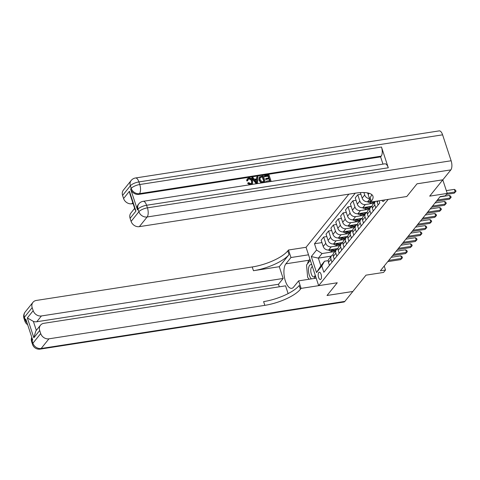 <?xml version="1.0" encoding="UTF-8"?>
<svg xmlns="http://www.w3.org/2000/svg" width="480" height="480" viewBox="0 0 480 480"><rect width="100%" height="100%" fill="white"/><g stroke="black" fill="none" stroke-linecap="round" stroke-linejoin="round"><path stroke-width="0.72" d="M320.928 279.204A3.696 1.578 -98.8 0 0 321.264 274.974A3.696 1.578 -98.8 0 0 319.272 272.232A3.696 1.578 -98.8 0 0 318.744 272.568A3.696 1.578 -98.8 0 0 318.414 276.798A3.696 1.578 -98.8 0 0 320.406 279.54A3.696 1.578 -98.8 0 0 320.928 279.204M348.864 194.16L306.048 247.29L288.486 250.008L287.784 250.878A28.884 9.45 -18.2 0 1 252.222 266.97L36.33 300.444A6.93 5.85 38.9 0 0 32.976 302.316A6.93 5.85 38.9 0 0 32.178 307.632L24.39 317.298L25.242 319.89L25.824 319.164L32.646 339.906L32.058 340.632L32.916 343.224L40.704 333.558L39.696 330.498L33.852 337.752L27.342 317.94L33.378 321.396L36.33 330.36M40.704 333.558A6.93 5.85 38.9 0 0 48.948 338.82L41.16 348.492L344.856 301.398L352.842 291.486L327.018 295.494L337.26 282.78L327.036 295.47L352.86 291.462L366.006 275.154L383.568 272.43L385.512 270.012L384.204 266.028M442.83 179.802L429.69 196.134L447.252 193.41L442.8 179.868M442.602 134.832L138.906 181.926A6.93 2.952 -98.8 0 0 135.504 177.978L439.206 130.884A6.93 2.952 81.2 0 1 442.602 134.832L451.128 160.764A6.93 2.952 81.2 0 1 450.84 169.89L442.854 179.796L417.03 183.798L406.788 196.512L417.012 183.822L442.836 179.82M447.252 193.41L445.302 195.828L440.136 196.626L380.346 270.816L385.512 270.012M381.918 200.37A3.582 1.524 -98.8 0 0 383.25 201.42A3.582 1.524 -98.8 0 0 383.76 201.096L384.618 200.034A3.582 1.524 -98.8 0 0 384.69 199.938M300.402 289.26A28.884 9.45 -18.2 0 1 264.84 305.346L263.616 301.608A28.884 9.45 -18.2 0 0 299.178 285.522L300.402 289.26L301.104 288.39L337.26 282.78L318.666 285.666L306.048 247.29M318.666 285.666L388.194 199.392L406.788 196.512L370.632 202.116L371.334 201.246A28.884 9.45 161.8 0 0 372.948 196.23A28.884 9.45 161.8 0 0 355.242 193.17L139.35 226.65A6.93 5.85 -141.1 0 1 131.106 221.388L138.894 211.722L138.042 209.124L137.46 209.85A6.93 5.85 -141.1 0 1 138.258 204.54L138.846 203.814A6.93 5.85 38.9 0 0 138.042 209.124A6.93 2.268 161.8 0 1 146.58 205.266L147.432 207.858L451.128 160.764M331.23 256.134L318.342 258.132L320.868 265.806L324.564 261.216L321.798 266.004L323.862 272.28L379.758 202.926L379.062 200.808M321.798 266.004L316.542 272.532L311.292 256.554L316.548 250.032L314.484 243.756L321.954 242.598M355.254 193.17L314.484 243.756M324.564 261.216L328.284 260.64M370.338 201.222L367.668 201.636A4.62 3.9 -141.1 0 1 362.172 198.126L360.354 192.606M372.12 203.484L365.334 204.534A4.62 3.9 -141.1 0 1 359.838 201.03L357.774 194.754L360.906 194.268M372.108 206.238L362.802 207.678A4.62 3.9 -141.1 0 1 357.306 204.168L355.242 197.892L357.774 194.754M367.254 209.526L360.462 210.576A4.62 3.9 -141.1 0 1 354.966 207.072L352.902 200.796L356.034 200.31M367.236 212.274L357.93 213.72A4.62 3.9 -141.1 0 1 352.434 210.21L350.37 203.934L352.902 200.796M362.382 215.568L355.596 216.618A4.62 3.9 -141.1 0 1 350.1 213.108L348.036 206.838L351.168 206.352M362.37 218.316L353.064 219.762A4.62 3.9 -141.1 0 1 347.568 216.252L345.504 209.976L348.036 206.838M357.516 221.61L350.724 222.66A4.62 3.9 -141.1 0 1 345.228 219.15L343.164 212.88L346.296 212.394M357.498 224.358L348.192 225.804A4.62 3.9 -141.1 0 1 342.696 222.294L340.632 216.018L343.164 212.88M352.644 227.652L345.858 228.702A4.62 3.9 -141.1 0 1 340.362 225.192L338.298 218.916L341.43 218.43M352.632 230.4L343.326 231.846A4.62 3.9 -141.1 0 1 337.83 228.336L335.766 222.06L338.298 218.916M347.778 233.688L340.986 234.744A4.62 3.9 -141.1 0 1 335.49 231.234L333.426 224.958L336.558 224.472M347.76 236.442L338.454 237.882A4.62 3.9 -141.1 0 1 332.958 234.378L330.9 228.102L333.426 224.958M342.906 239.73L336.12 240.786A4.62 3.9 -141.1 0 1 330.624 237.276L328.56 231L331.692 230.514M342.894 242.484L333.588 243.924A4.62 3.9 -141.1 0 1 328.092 240.42L326.028 234.144L328.56 231M338.04 245.772L331.248 246.828A4.62 3.9 -141.1 0 1 325.752 243.318L323.694 237.042L326.82 236.556M338.022 248.526L328.716 249.966A4.62 3.9 -141.1 0 1 323.22 246.462L321.162 240.186L323.694 237.042M333.168 251.814L322.044 253.542L318.342 258.132L311.292 256.554M378.126 204.948L377.16 202.02A4.62 3.9 -141.1 0 1 376.968 201.138M374.826 204.918A4.62 3.9 -141.1 0 1 375.354 201.384L372.828 204.522A4.62 3.9 -141.1 0 0 372.294 208.062L374.826 204.918L375.786 207.846M368.448 194.238A4.62 3.9 -141.1 0 1 367.38 192.87M369.456 198.546A4.62 3.9 -141.1 0 1 364.704 194.988L363.9 192.54M373.254 210.99L372.294 208.062M370.92 213.888L369.954 210.96A4.62 3.9 -141.1 0 1 370.488 207.42A4.62 3.9 -141.1 0 1 372.096 206.322M368.388 217.032L367.422 214.104A4.62 3.9 -141.1 0 1 367.956 210.558L370.488 207.42M366.048 219.93L365.088 217.002A4.62 3.9 -141.1 0 1 365.622 213.462A4.62 3.9 -141.1 0 1 367.224 212.364M363.522 223.074L362.556 220.146A4.62 3.9 -141.1 0 1 363.09 216.6L365.622 213.462M361.182 225.972L360.216 223.044A4.62 3.9 -141.1 0 1 360.75 219.504A4.62 3.9 -141.1 0 1 362.358 218.406M358.65 229.116L357.69 226.182A4.62 3.9 -141.1 0 1 358.218 222.642L360.75 219.504M356.316 232.014L355.35 229.086A4.62 3.9 -141.1 0 1 355.884 225.546A4.62 3.9 -141.1 0 1 357.492 224.448M353.784 235.158L352.818 232.224A4.62 3.9 -141.1 0 1 353.352 228.684L355.884 225.546M351.444 238.056L350.484 235.128A4.62 3.9 -141.1 0 1 351.012 231.582A4.62 3.9 -141.1 0 1 352.62 230.484M348.912 241.194L347.952 238.266A4.62 3.9 -141.1 0 1 348.48 234.726L351.012 231.582M346.578 244.098L345.612 241.164A4.62 3.9 -141.1 0 1 346.146 237.624A4.62 3.9 -141.1 0 1 347.754 236.526M344.046 247.236L343.08 244.308A4.62 3.9 -141.1 0 1 343.614 240.768L346.146 237.624M341.706 250.14L340.746 247.206A4.62 3.9 -141.1 0 1 341.28 243.666A4.62 3.9 -141.1 0 1 342.882 242.568M339.174 253.278L338.214 250.35A4.62 3.9 -141.1 0 1 338.748 246.81L341.28 243.666M336.84 256.176L335.874 253.248A4.62 3.9 -141.1 0 1 336.408 249.708A4.62 3.9 -141.1 0 1 338.016 248.61M334.308 259.32L333.342 256.392A4.62 3.9 -141.1 0 1 333.876 252.852L336.408 249.708M331.968 262.218L331.008 259.29A4.62 3.9 -141.1 0 1 331.542 255.75A4.62 3.9 -141.1 0 1 333.144 254.652M316.548 250.032L322.044 253.542M329.436 265.362L328.476 262.434A4.62 3.9 -141.1 0 1 329.01 258.894L331.542 255.75M316.542 272.532L320.868 265.806M447.186 193.212L455.208 191.964L454.23 193.176L446.466 194.376M446.334 190.614L454.35 189.372L455.208 191.964L456 191.34L454.23 193.176M454.35 189.372L455.658 190.308L456 191.34M437.406 200.01L450.336 198.006L449.364 199.218L436.434 201.222M439.92 196.896L449.484 195.414L450.336 198.006L451.134 197.382L449.364 199.218M449.484 195.414L450.792 196.344L451.134 197.382M432.54 206.052L445.47 204.048L444.492 205.254L431.568 207.264M435.048 202.938L444.612 201.456L445.47 204.048L446.262 203.424L444.492 205.254M444.612 201.456L445.92 202.386L446.262 203.424M427.668 212.094L440.598 210.09L439.626 211.296L426.696 213.3M430.182 208.98L439.746 207.498L440.598 210.09L441.396 209.466L439.626 211.296M439.746 207.498L441.054 208.428L441.396 209.466M367.14 201.684L370.038 202.884A8.838 7.458 38.9 0 0 373.566 203.604M371.01 202.056A8.838 7.458 38.9 0 0 374.304 202.686M374.772 202.104A8.838 7.458 -141.1 0 1 372.546 201.822M369.354 201.378L370.548 201.87M422.802 218.136L435.732 216.132L434.754 217.338L421.83 219.342M425.31 215.022L434.88 213.54L435.732 216.132L436.524 215.508L434.754 217.338M434.88 213.54L436.182 214.47L436.524 215.508M362.274 207.726L365.166 208.926A8.838 7.458 38.9 0 0 368.694 209.646M368.1 206.856A8.838 7.458 38.9 0 0 370.656 207.228M364.488 207.414L365.91 208.008A8.838 7.458 38.9 0 0 369.432 208.728M369.9 208.146A8.838 7.458 -141.1 0 1 366.378 207.426L365.844 207.204M311.844 264.918A7.512 3.198 -98.8 0 0 311.184 264.642A7.512 3.198 -98.8 0 0 308.478 270.234A7.512 3.198 -98.8 0 0 311.424 278.886M312.456 266.772A5.142 2.19 -98.8 0 0 312.276 266.784A5.142 2.19 -98.8 0 0 310.842 271.812A5.142 2.19 -98.8 0 0 313.506 276.936A5.142 2.19 -98.8 0 0 313.848 276.948A5.142 2.19 -98.8 0 0 315.168 275.142M309.108 279.246L307.632 277.272L306.546 264.966L310.32 260.286M314.304 278.436A7.512 3.198 -98.8 0 0 315.084 275.946A7.512 3.198 -98.8 0 0 315.174 275.046M251.574 183.294L251.55 181.314C251.148 179.844 250.23 179.1 248.802 179.088L248.04 179.406M250.914 184.374L247.926 182.934L248.742 182.61L250.716 183.648L251.742 183.12L251.862 180.924C251.454 179.454 250.542 178.716 249.114 178.698L248.172 179.202L247.578 180.912L246.636 180.846L247.074 179.124L248.796 177.996C250.752 177.864 252.066 178.794 252.732 180.786L252.498 183.522L250.692 184.644M252.498 183.522L251.352 184.542M249.798 184.782L247.614 183.324L247.926 182.934M256.644 178.872L256.704 177.186L257.946 176.658L257.532 183.264L256.548 183.414L252.036 177.576L252.966 177.432L254.298 179.238L256.944 178.824L257.016 176.802M256.218 183.786L251.724 177.96L252.036 177.576M268.668 178.014L268.068 176.184L264.414 176.748L264.486 175.644L269.016 174.942L271.062 181.164L270.768 181.53M266.376 182.208L266.454 181.122L269.952 180.582L269.322 178.668L265.752 179.562L265.83 178.452L269.088 177.948L268.38 175.794L268.068 176.184M269.538 180.648L269.01 179.052M388.296 167.784L146.58 205.266A6.93 2.952 -98.8 0 0 143.178 201.312L384.9 163.83A6.93 2.952 81.2 0 1 388.296 167.784L381.48 147.036A6.93 2.952 81.2 0 1 381.186 156.162L380.604 156.888L138.882 194.37A6.93 5.85 -141.1 0 1 130.638 189.108L137.46 209.85M380.604 156.888L382.986 164.13M263.22 182.382L261.786 182.85L260.736 182.544L258.93 180.15L259.422 176.94L263.298 175.83L265.344 182.052L262.098 182.46L261.048 182.154L259.242 179.76L259.422 176.94M370.632 202.116L368.16 194.598L369.204 193.302M135.942 211.074L135.084 209.664L129.894 193.878L129.432 191.268L135.942 211.074L130.098 218.328L131.106 221.388M130.098 218.328A6.93 5.85 -141.1 0 1 130.902 213.012L134.658 208.356M133.086 203.58L131.832 203.778A6.93 5.85 -141.1 0 1 123.588 198.516L129.432 191.268M130.638 189.108L131.226 188.382L130.368 185.79L122.58 195.456L123.588 198.516M122.58 195.456A6.93 5.85 -141.1 0 1 123.378 190.146L131.172 180.48A6.93 5.85 38.9 0 0 130.368 185.79A6.93 2.268 161.8 0 1 138.906 181.926L139.758 184.518L381.48 147.036M371.334 201.246L370.104 197.514A28.884 9.45 161.8 0 0 371.736 194.562M268.38 175.794L264.726 176.364L264.414 176.748M264.726 176.364L264.486 175.644M269.322 178.668L266.064 179.172L265.752 179.562M266.064 179.172L265.83 178.452M271.062 181.164L266.4 182.208M266.694 181.842L266.454 181.122M262.656 176.682L260.058 177.546L260.124 179.64L261.906 181.692L264.234 181.47L262.656 176.682L259.752 177.936M259.242 179.76L258.93 180.15M261.048 182.154L260.736 182.544M262.098 182.46L261.786 182.85M265.344 182.052L265.05 182.418M263.814 181.536L262.344 177.066M261.378 176.88L261.066 177.264M256.848 181.404L256.914 179.586L254.802 179.916L256.8 182.622L256.602 179.97L255.024 180.216M256.548 183.414L256.254 183.78M257.532 183.264L257.238 183.63M256.914 179.586L256.602 179.97M256.482 182.19L256.536 181.794M249.114 178.698L248.802 179.088M251.862 180.924L251.55 181.314M247.89 180.528L246.948 180.456L246.636 180.846M246.948 180.456L247.386 178.74M308.52 254.808L290.958 257.532L285.894 263.814A12.996 5.538 -98.8 0 0 284.718 278.682A12.996 5.538 -98.8 0 0 291.726 288.33A12.996 5.538 -98.8 0 0 293.568 287.148L298.632 280.866L301.104 288.39M290.958 257.532L288.486 250.008M279.276 266.7L289.014 254.616A28.884 9.45 -18.2 0 1 253.452 270.702L279.276 266.7L283.146 278.472L278.472 284.268L279.306 286.806M288.12 293.598L285.57 285.834L43.848 323.316A6.93 5.85 38.9 0 0 40.5 325.188A6.93 5.85 38.9 0 0 39.696 330.498M27.342 317.94L33.186 310.692L32.178 307.632M33.186 310.692A6.93 5.85 38.9 0 0 41.43 315.954L36.756 321.75A6.93 5.85 -141.1 0 1 33.378 321.396M283.146 278.472L41.43 315.954M344.856 301.398A6.93 2.952 81.2 0 1 343.872 302.022L40.176 349.116A6.93 2.952 -98.8 0 0 41.16 348.492A6.93 5.85 -141.1 0 1 32.916 343.224A6.93 2.268 -18.2 0 0 32.526 344.43A6.93 6.93 0 0 0 40.176 349.116M316.194 278.142L298.632 280.866M264.84 305.346L48.948 338.82M278.472 284.268L36.756 321.75M40.5 325.188L35.796 331.026L33.852 337.752M307.506 263.778A12.996 5.538 81.2 0 1 309.036 260.226L309.936 259.11M417.936 224.178L430.86 222.174L429.888 223.38L416.958 225.384M420.444 221.064L430.008 219.582L430.86 222.174L431.658 221.55L429.888 223.38M430.008 219.582L431.316 220.512L431.658 221.55M357.402 213.768L360.3 214.968A8.838 7.458 38.9 0 0 363.828 215.688M363.234 212.898A8.838 7.458 38.9 0 0 365.784 213.27M359.616 213.456L361.038 214.05A8.838 7.458 38.9 0 0 364.566 214.77M365.034 214.188A8.838 7.458 -141.1 0 1 361.506 213.468L360.978 213.246M413.064 230.22L425.994 228.216L425.016 229.422L412.092 231.426M415.572 227.106L425.142 225.618L425.994 228.216L426.786 227.592L425.016 229.422M425.142 225.618L426.444 226.554L426.786 227.592M352.536 219.81L355.434 221.004A8.838 7.458 38.9 0 0 358.956 221.73M358.362 218.94A8.838 7.458 38.9 0 0 360.918 219.312M354.75 219.498L356.172 220.086A8.838 7.458 38.9 0 0 359.7 220.812M360.162 220.23A8.838 7.458 -141.1 0 1 356.64 219.51L356.106 219.288M408.198 236.262L421.122 234.258L420.15 235.464L407.22 237.468M410.706 233.148L420.27 231.66L421.122 234.258L421.92 233.634L420.15 235.464M420.27 231.66L421.578 232.596L421.92 233.634M347.67 225.852L350.562 227.046A8.838 7.458 38.9 0 0 354.09 227.772M353.496 224.982A8.838 7.458 38.9 0 0 356.046 225.354M349.878 225.54L351.3 226.128A8.838 7.458 38.9 0 0 354.828 226.854M355.296 226.272A8.838 7.458 -141.1 0 1 351.768 225.552L351.24 225.33M403.326 242.304L416.256 240.294L415.284 241.506L402.354 243.51M405.834 239.184L415.404 237.702L416.256 240.294L417.048 239.67L415.284 241.506M415.404 237.702L416.712 238.638L417.048 239.67M342.798 231.888L345.696 233.088A8.838 7.458 38.9 0 0 349.218 233.814M348.624 231.024A8.838 7.458 38.9 0 0 351.18 231.396M345.012 231.582L346.434 232.17A8.838 7.458 38.9 0 0 349.962 232.896M350.43 232.314A8.838 7.458 -141.1 0 1 346.902 231.594L346.368 231.372M398.46 248.34L411.384 246.336L410.412 247.548L397.482 249.552M400.968 245.226L410.532 243.744L411.384 246.336L412.182 245.712L410.412 247.548M410.532 243.744L411.84 244.68L412.182 245.712M337.932 237.93L340.824 239.13A8.838 7.458 38.9 0 0 344.352 239.85M343.758 237.06A8.838 7.458 38.9 0 0 346.308 237.438M340.14 237.624L341.562 238.212A8.838 7.458 38.9 0 0 345.09 238.932M345.558 238.356A8.838 7.458 -141.1 0 1 342.03 237.63L341.502 237.414M393.588 254.382L406.518 252.378L405.546 253.59L392.616 255.594M396.102 251.268L405.666 249.786L406.518 252.378L407.31 251.754L405.546 253.59M405.666 249.786L406.974 250.716L407.31 251.754M333.06 243.972L335.958 245.172A8.838 7.458 38.9 0 0 339.48 245.892M338.892 243.102A8.838 7.458 38.9 0 0 341.442 243.48M335.274 243.666L336.696 244.254A8.838 7.458 38.9 0 0 340.224 244.974M340.692 244.398A8.838 7.458 -141.1 0 1 337.164 243.672L336.63 243.456M388.722 260.424L401.646 258.42L400.674 259.626L387.744 261.636M391.23 257.31L400.794 255.828L401.646 258.42L402.444 257.796L400.674 259.626M400.794 255.828L402.102 256.758L402.444 257.796M328.194 250.014L331.086 251.214A8.838 7.458 38.9 0 0 334.614 251.934M334.02 249.144A8.838 7.458 38.9 0 0 336.576 249.522M330.402 249.708L331.83 250.296A8.838 7.458 38.9 0 0 335.352 251.016M335.82 250.44A8.838 7.458 -141.1 0 1 332.292 249.714L331.764 249.498M367.668 201.636L369.66 199.164M362.802 207.678L365.334 204.534M357.93 213.72L360.462 210.576M353.064 219.762L355.596 216.618M348.192 225.804L350.724 222.66M343.326 231.846L345.858 228.702M338.454 237.882L340.986 234.744M333.588 243.924L336.12 240.786M328.716 249.966L331.248 246.828M377.16 202.02L378.006 200.976M367.422 214.104L369.954 210.96M362.172 198.126L364.704 194.988M362.556 220.146L365.088 217.002M357.306 204.168L359.838 201.03M357.69 226.182L360.216 223.044M352.434 210.21L354.966 207.072M352.818 232.224L355.35 229.086M347.568 216.252L350.1 213.108M347.952 238.266L350.484 235.128M342.696 222.294L345.228 219.15M343.08 244.308L345.612 241.164M337.83 228.336L340.362 225.192M338.214 250.35L340.746 247.206M332.958 234.378L335.49 231.234M333.342 256.392L335.874 253.248M328.092 240.42L330.624 237.276M328.476 262.434L331.008 259.29M323.22 246.462L325.752 243.318M370.656 202.116L370.038 202.884M365.91 208.008L365.166 208.926M366.654 207.078L366.378 207.426M450.84 169.89L147.138 216.984L139.35 226.65M381.186 156.162L139.47 193.644L138.882 194.37M132.768 202.614L131.832 203.778M147.138 216.984A6.93 2.952 -98.8 0 0 147.432 207.858A6.93 2.268 -18.2 0 0 138.894 211.722A6.93 5.85 38.9 0 0 147.138 216.984M139.47 193.644A6.93 2.952 -98.8 0 0 139.758 184.518A6.93 2.268 -18.2 0 0 131.226 188.382A6.93 5.85 38.9 0 0 139.47 193.644M289.014 254.616L287.784 250.878M253.452 270.702L252.222 266.97M27.018 322.794A6.93 5.85 -141.1 0 1 25.242 319.89A6.93 2.268 -18.2 0 0 24.852 321.096A6.93 6.93 0 0 0 27.66 324.738M25.188 311.982A6.93 6.93 0 0 0 24 318.498A6.93 2.268 161.8 0 1 24.39 317.298A6.93 5.85 -141.1 0 1 25.188 311.982L32.976 302.316M31.77 337.236A6.93 6.93 0 0 0 31.674 341.838A6.93 2.268 161.8 0 1 32.058 340.632A6.93 5.85 -141.1 0 1 31.848 337.488M309.036 260.226L285.894 263.814M361.038 214.05L360.3 214.968M361.788 213.12L361.506 213.468M356.172 220.086L355.434 221.004M356.916 219.162L356.64 219.51M351.3 226.128L350.562 227.046M352.05 225.204L351.768 225.552M346.434 232.17L345.696 233.088M347.178 231.246L346.902 231.594M341.562 238.212L340.824 239.13M342.312 237.288L342.03 237.63M336.696 244.254L335.958 245.172M337.44 243.33L337.164 243.672M331.83 250.296L331.086 251.214M332.574 249.372L332.292 249.714M143.178 201.312A6.93 6.93 0 0 0 138.846 203.814M135.504 177.978A6.93 6.93 0 0 0 131.172 180.48M24.852 321.096L24 318.498M32.526 344.43L31.674 341.838"/></g></svg>
